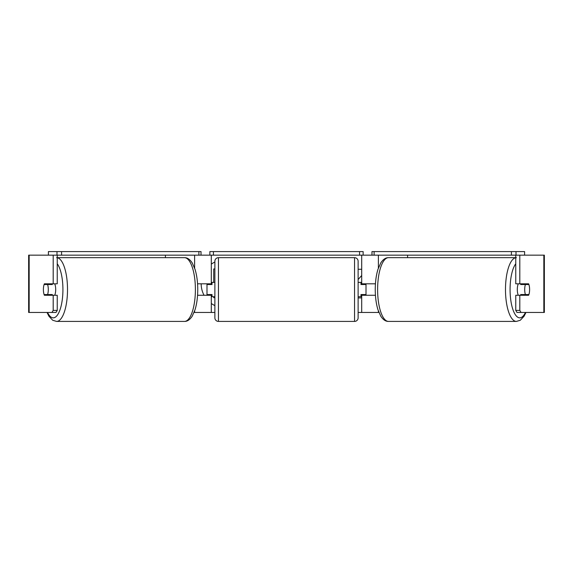 <?xml version="1.0" encoding="UTF-8"?>
<svg xmlns="http://www.w3.org/2000/svg" width="573" height="573" viewBox="0 0 573 573"><rect width="100%" height="100%" fill="white"/><g stroke="black" fill="none" stroke-linecap="round" stroke-linejoin="round"><path stroke-width="0.86" d="M165.411 257.671L165.411 255.164M194.075 312.464L211.294 312.464L211.294 294.558M197.563 295.274L211.294 295.274M211.294 284.53L211.294 255.164M48.411 255.164L48.411 251.583L201.023 251.583L201.023 255.164L209.861 255.164L209.861 251.583L363.139 251.583L363.139 255.164L359.558 255.164L359.558 251.583M206.996 295.274L206.996 283.814M211.294 283.814L197.563 283.814M378.925 312.464L361.706 312.464L361.706 294.558M407.589 257.671L407.589 255.164M375.437 295.274L361.706 295.274M361.706 284.53L361.706 255.164M511.424 251.583L511.424 255.164L516.008 255.164L516.008 251.583L371.977 251.583L371.977 255.164L363.139 255.164M366.004 295.274L366.004 294.558L360.99 294.558L360.99 296.707L358.125 296.707M366.004 294.558L366.004 283.814M361.706 283.814L375.437 283.814M518.279 295.274A7.163 2.45 -90 0 1 517.304 289.544A7.163 2.45 -90 0 1 518.279 283.814M524.703 289.544A7.163 2.45 -90 0 1 525.405 284.53L528.908 284.53A7.163 2.45 -90 0 1 529.602 289.544A7.163 2.45 -90 0 1 528.908 294.558L525.405 294.558A7.163 2.45 -90 0 1 524.703 289.544M520.972 283.814A7.163 2.45 -90 0 0 520.692 284.53L525.405 284.53M523.915 283.814A7.163 2.45 -90 0 1 524.195 284.53M524.195 294.558A7.163 2.45 -90 0 1 523.915 295.274M520.972 295.274A7.163 2.45 -90 0 1 520.692 294.558L525.405 294.558M214.875 262.033A24.159 24.159 0 0 0 211.294 264.153M201.173 283.814A24.159 24.159 0 0 0 204.06 295.274M211.294 303.475A24.159 24.159 0 0 0 214.875 305.595M211.294 312.464L214.875 312.464M358.125 312.464L361.706 312.464M358.125 279.552L361.706 275.484M358.125 297.91L361.706 297.91M361.706 269.26L358.125 269.26M29.166 255.164L28.65 255.164L28.65 312.464L29.166 312.464L29.166 255.164L56.992 255.164L56.992 251.583M51.971 312.464L53.196 310.394L57.236 310.394L56.011 312.464L29.166 312.464M543.834 312.464L543.834 255.164L544.35 255.164L544.35 312.464L516.989 312.464L515.764 310.394L515.764 295.274L519.804 295.274L519.804 310.394L521.029 312.464M543.834 255.164L516.008 255.164M515.764 255.164L515.764 283.814L519.804 283.814L519.804 255.164M519.804 283.814L528.621 283.814A7.163 2.45 -90 0 1 528.621 295.274L519.804 295.274M515.764 310.394L519.804 310.394M524.589 283.814A7.163 2.45 -90 0 1 524.868 284.53M524.868 294.558A7.163 2.45 -90 0 1 524.589 295.274M57.236 310.394L57.236 295.274L53.196 295.274L53.196 310.394M53.196 255.164L53.196 283.814L57.236 283.814L57.236 255.164M48.411 283.814A7.163 2.45 -90 0 0 48.132 284.53M48.132 294.558A7.163 2.45 -90 0 0 48.411 295.274M53.196 283.814L44.379 283.814A7.163 2.45 -90 0 0 43.398 289.544A7.163 2.45 -90 0 0 44.379 295.274L53.196 295.274M213.722 282.382L213.722 268.959L214.875 268.959M214.875 297.666L213.722 297.666L213.722 296.707M54.722 295.274A7.163 2.45 -90 0 0 55.696 289.544A7.163 2.45 -90 0 0 54.722 283.814M47.595 294.558A7.163 2.45 -90 0 0 48.297 289.544A7.163 2.45 -90 0 0 47.595 284.53L44.092 284.53A7.163 2.45 -90 0 0 43.398 289.544A7.163 2.45 -90 0 0 44.092 294.558L52.308 294.558A7.163 2.45 -90 0 1 52.028 295.274M48.805 294.558A7.163 2.45 -90 0 0 49.085 295.274M47.595 284.53L52.308 284.53A7.163 2.45 -90 0 0 52.028 283.814M49.085 283.814A7.163 2.45 -90 0 0 48.805 284.53M218.456 257.671A3.581 3.581 0 0 0 214.875 261.252L214.875 317.836A3.581 3.581 0 0 0 218.456 321.417L354.544 321.417A3.581 3.581 0 0 0 358.125 317.836L358.125 261.252A3.581 3.581 0 0 0 354.544 257.671L218.456 257.671L218.456 321.417M366.004 284.53L360.99 284.53L360.99 282.382L358.125 282.382M214.875 282.382L212.01 282.382L212.01 284.53L206.996 284.53M206.996 294.558L212.01 294.558L212.01 296.707L214.875 296.707M61.576 251.583L61.576 255.164L198.881 255.164L198.881 251.583M61.576 255.164L56.992 255.164M201.023 255.164L198.881 255.164M213.443 251.583L213.443 255.164L359.558 255.164M213.443 255.164L209.861 255.164M516.008 251.583L524.589 251.583L524.589 255.164M511.424 255.164L374.119 255.164L374.119 251.583M371.977 255.164L374.119 255.164M194.619 268.085L194.619 255.164M194.619 312.464L194.619 311.003M378.381 312.464L378.381 311.003M378.381 268.085L378.381 255.164M515.764 257.721A31.873 10.901 90 0 0 505.486 289.544A31.873 10.901 90 0 0 516.388 321.417L520.284 320.264L524.109 316.196L525.964 312.464M525.427 312.464A28.292 9.677 -90 0 1 515.349 314.742A28.292 9.677 -90 0 1 510.077 289.544A28.292 9.677 -90 0 1 515.764 263.759M516.388 321.417L388.508 321.417A31.873 10.901 -90 0 1 377.607 289.544A31.873 10.901 -90 0 1 388.508 257.671L516.388 257.671M57.236 257.721A31.873 10.901 90 0 1 67.514 289.544A31.873 10.901 90 0 1 56.612 321.417L52.716 320.264L48.891 316.196L47.036 312.464M47.573 312.464A28.292 9.677 -90 0 0 57.651 314.742A28.292 9.677 -90 0 0 62.923 289.544A28.292 9.677 -90 0 0 57.236 263.759M56.612 321.417L184.492 321.417A31.873 10.901 -90 0 0 195.393 289.544A31.873 10.901 -90 0 0 184.492 257.671L56.612 257.671M354.544 321.417L354.544 257.671M388.508 257.671C385.729 257.578 383.158 259.318 380.787 262.892L377.965 269.324C376.175 275.176 375.272 281.916 375.251 289.544C375.272 297.172 376.175 303.912 377.965 309.764L380.787 316.196C383.158 319.77 385.729 321.51 388.508 321.417M184.492 321.417C187.271 321.51 189.842 319.77 192.213 316.196L195.035 309.764C196.826 303.912 197.728 297.172 197.749 289.544C197.728 281.916 196.826 275.176 195.035 269.324L192.213 262.892C189.842 259.318 187.271 257.578 184.492 257.671"/></g></svg>
